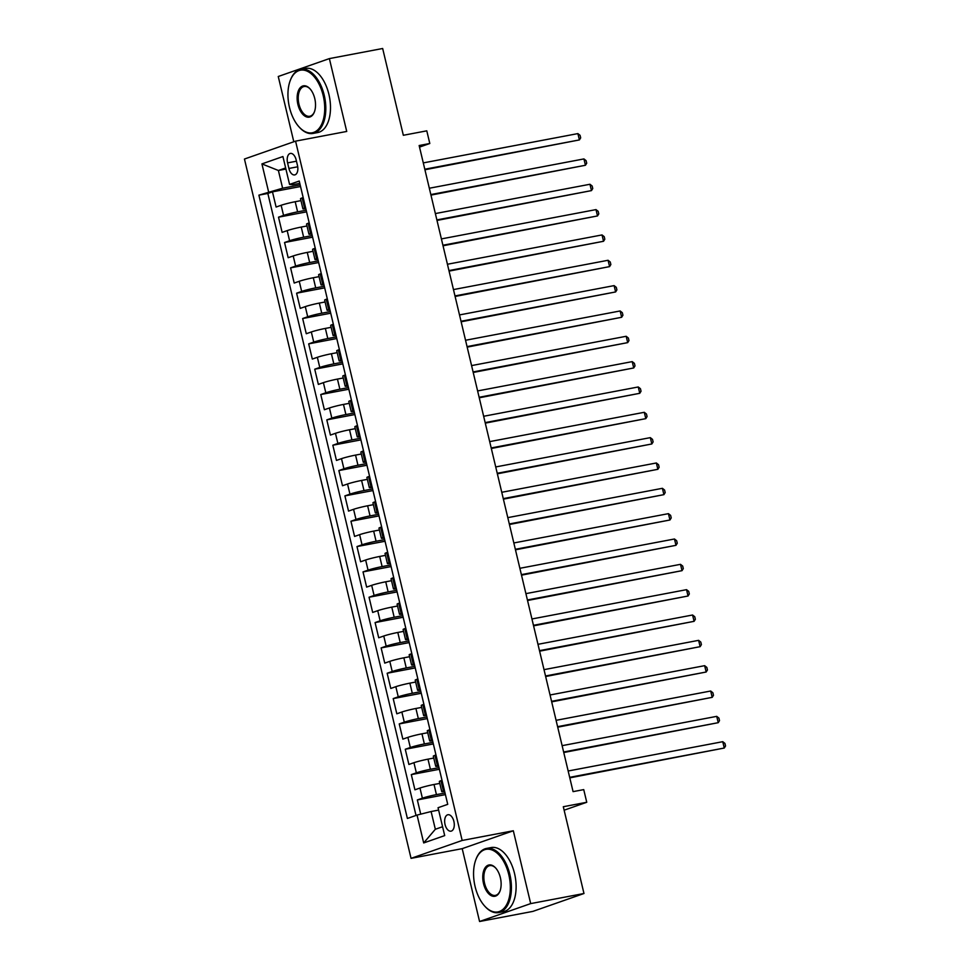 <?xml version="1.0" encoding="UTF-8"?>
<svg xmlns="http://www.w3.org/2000/svg" width="970" height="970" viewBox="0 0 970 970"><rect width="100%" height="100%" fill="white"/><g stroke="black" fill="none" stroke-linecap="round" stroke-linejoin="round"><path stroke-width="1.45" d="M453.887 821.396A8.354 4.644 -100.7 0 0 447.91 814.739A8.354 4.644 -100.7 0 0 445.048 824.5A8.354 4.644 -100.7 0 0 451.026 831.157A8.354 4.644 -100.7 0 0 453.887 821.396M479.568 921.5L532.857 911.4L583.976 893.503L530.687 903.603L513.324 830.769L462.169 840.456L411.05 858.353L462.205 848.653L479.568 921.5L530.687 903.603M462.169 840.456L295.571 141.147L244.452 159.031L411.05 858.353M295.571 141.147L346.726 131.447L329.376 58.6L278.257 76.497L293.801 141.766M329.376 58.6L382.665 48.5L403.338 135.279L426.788 130.841L429.807 143.499L419.149 145.524L573.076 791.629L583.734 789.616L586.753 802.275L563.303 806.725L583.976 893.503M300.955 200.632L295.195 201.724A10.44 0.727 166.6 0 0 281.142 205.276L276.098 207.046L272.473 191.842L300.542 186.519M306.193 210.235L297.608 211.86A10.44 0.727 166.6 0 0 283.555 215.413L278.511 217.183L306.581 211.86M278.511 217.183L282.137 232.376L287.181 230.617A10.44 0.727 166.6 0 1 301.233 227.065L306.993 225.974M313.031 251.315L307.26 252.406A10.44 0.727 166.6 0 0 293.207 255.959L288.163 257.717L284.549 242.512L312.619 237.189M319.069 276.644L313.298 277.735A10.44 0.727 166.6 0 0 299.245 281.288L294.201 283.058L290.588 267.853L318.645 262.531M325.108 301.985L319.336 303.077A10.44 0.727 166.6 0 0 305.283 306.629L300.239 308.387L296.614 293.195L324.683 287.872M331.146 327.326L325.374 328.418A10.44 0.727 166.6 0 0 311.321 331.97L306.277 333.728L302.652 318.524L330.721 313.213M337.172 352.656L331.413 353.747A10.44 0.727 166.6 0 0 317.36 357.299L312.316 359.07L308.69 343.865L336.76 338.542M343.21 377.997L337.451 379.088A10.44 0.727 166.6 0 0 323.398 382.641L318.354 384.411L314.729 369.206L342.798 363.883M349.248 403.338L343.477 404.429A10.44 0.727 166.6 0 0 329.424 407.982L324.38 409.74L320.767 394.535L348.836 389.225M355.287 428.667L349.515 429.771A10.44 0.727 166.6 0 0 335.462 433.311L330.418 435.081L326.805 419.877L354.862 414.554M361.325 454.008L355.553 455.1A10.44 0.727 166.6 0 0 341.501 458.652L336.457 460.423L332.831 445.218L360.901 439.895M367.363 479.35L361.592 480.441A10.44 0.727 166.6 0 0 347.539 483.994L342.495 485.752L338.87 470.559L366.939 465.236M373.389 504.679L367.63 505.782A10.44 0.727 166.6 0 0 353.577 509.323L348.533 511.093L344.908 495.888L372.977 490.565M379.428 530.02L373.668 531.111A10.44 0.727 166.6 0 0 359.615 534.664L354.571 536.434L350.946 521.229L379.015 515.907M385.466 555.361L379.694 556.453A10.44 0.727 166.6 0 0 365.641 560.005L360.597 561.763L356.984 546.571L385.054 541.248M391.504 580.703L385.733 581.794A10.44 0.727 166.6 0 0 371.68 585.346L366.636 587.105L363.022 571.9L391.08 566.577M397.542 606.032L391.771 607.123A10.44 0.727 166.6 0 0 377.718 610.676L372.674 612.446L369.049 597.241L397.118 591.918M403.581 631.373L397.809 632.464A10.44 0.727 166.6 0 0 383.756 636.017L378.712 637.775L375.087 622.582L403.156 617.259M409.607 656.714L403.847 657.805A10.44 0.727 166.6 0 0 389.794 661.358L384.75 663.116L381.125 647.911L409.195 642.601M415.645 682.043L409.886 683.147A10.44 0.727 166.6 0 0 395.833 686.687L390.789 688.457L387.163 673.253L415.233 667.93M421.683 707.385L415.912 708.476A10.44 0.727 166.6 0 0 401.859 712.029L396.815 713.799L393.202 698.594L421.271 693.271M427.721 732.726L421.95 733.817A10.44 0.727 166.6 0 0 407.897 737.37L402.853 739.128L399.24 723.923L427.297 718.612M433.76 758.055L427.988 759.158A10.44 0.727 166.6 0 0 413.935 762.699L408.891 764.469L405.266 749.264L433.335 743.941M439.798 783.396L434.026 784.487A10.44 0.727 166.6 0 0 419.974 788.04L414.93 789.81L411.304 774.606L439.374 769.283M287.581 162.887L288.902 168.453A8.099 4.498 -100.7 0 0 294.698 174.915A8.099 4.498 -100.7 0 0 297.475 165.458L296.141 159.88A8.099 4.498 -100.7 0 0 290.357 153.43A8.099 4.498 -100.7 0 0 287.581 162.887L296.456 161.202M285.907 169.059L278.39 170.49L282.622 188.216L258.893 195.152L407.388 818.462L417.051 815.079L423.696 842.942L444.696 835.594L438.052 807.731L447.728 804.336L299.233 181.038L289.569 184.421L292.564 184.737L299.791 183.366M268.569 191.769L261.924 163.906L282.925 156.546L289.569 184.421M445.024 792.999L436.439 794.624L434.026 784.487M438.986 767.658L430.401 769.283L427.988 759.158M432.947 742.329L424.363 743.954L421.95 733.817M426.921 716.988L418.337 718.612L415.912 708.476M420.883 691.646L412.298 693.271L409.886 683.147M414.845 666.305L406.26 667.942L403.847 657.805M408.807 640.976L400.222 642.601L397.809 632.464M402.768 615.635L394.184 617.259L391.771 607.123M396.73 590.293L388.145 591.93L385.733 581.794M390.704 564.964L382.119 566.589L379.694 556.453M384.666 539.623L376.081 541.248L373.668 531.111M378.627 514.282L370.043 515.919L367.63 505.782M372.589 488.953L364.005 490.577L361.592 480.441M366.551 463.611L357.966 465.236L355.553 455.1M360.513 438.27L351.928 439.895L349.515 429.771M354.486 412.941L345.902 414.566L343.477 404.429M348.448 387.6L339.864 389.225L337.451 379.088M342.41 362.259L333.825 363.883L331.413 353.747M336.372 336.917L327.787 338.554L325.374 328.418M330.333 311.588L321.749 313.213L319.336 303.077M324.295 286.247L315.711 287.872L313.298 277.735M318.269 260.906L309.672 262.543L307.26 252.406M312.231 235.577L303.646 237.201L301.233 227.065M272.473 191.842L267.841 193.454L416.021 815.443M436.439 794.624A10.44 0.727 -13.4 0 0 422.387 798.177L417.342 799.947L420.725 814.145M411.304 774.606L416.348 772.835A10.44 0.727 -13.4 0 1 430.401 769.283M405.266 749.264L410.31 747.506A10.44 0.727 -13.4 0 1 424.363 743.954M399.24 723.923L404.284 722.165A10.44 0.727 -13.4 0 1 418.337 718.612M393.202 698.594L398.246 696.824A10.44 0.727 -13.4 0 1 412.298 693.271M387.163 673.253L392.207 671.495A10.44 0.727 -13.4 0 1 406.26 667.942M381.125 647.911L386.169 646.153A10.44 0.727 -13.4 0 1 400.222 642.601M375.087 622.582L380.131 620.812A10.44 0.727 -13.4 0 1 394.184 617.259M369.049 597.241L374.093 595.471A10.44 0.727 -13.4 0 1 388.145 591.93M363.022 571.9L368.066 570.142A10.44 0.727 -13.4 0 1 382.119 566.589M356.984 546.571L362.028 544.8A10.44 0.727 -13.4 0 1 376.081 541.248M350.946 521.229L355.99 519.459A10.44 0.727 -13.4 0 1 370.043 515.919M344.908 495.888L349.952 494.13A10.44 0.727 -13.4 0 1 364.005 490.577M338.87 470.559L343.913 468.789A10.44 0.727 -13.4 0 1 357.966 465.236M332.831 445.218L337.875 443.448A10.44 0.727 -13.4 0 1 351.928 439.895M326.805 419.877L331.837 418.118A10.44 0.727 -13.4 0 1 345.902 414.566M320.767 394.535L325.811 392.777A10.44 0.727 -13.4 0 1 339.864 389.225M314.729 369.206L319.773 367.436A10.44 0.727 -13.4 0 1 333.825 363.883M308.69 343.865L313.734 342.095A10.44 0.727 -13.4 0 1 327.787 338.554M302.652 318.524L307.696 316.766A10.44 0.727 -13.4 0 1 321.749 313.213M296.614 293.195L301.658 291.424A10.44 0.727 -13.4 0 1 315.711 287.872M290.588 267.853L295.62 266.083A10.44 0.727 -13.4 0 1 309.672 262.543M284.549 242.512L289.594 240.754A10.44 0.727 -13.4 0 1 303.646 237.201M305.586 207.701L304.556 208.065A10.44 0.727 166.6 0 0 302.919 208.865A10.44 0.727 166.6 0 0 305.829 208.683M303.173 197.565L302.143 197.928A10.44 0.727 166.6 0 0 300.506 198.729L302.919 208.865M309.212 222.906L308.181 223.27A10.44 0.727 166.6 0 0 306.544 224.07L308.957 234.206A10.44 0.727 -13.4 0 1 310.594 233.406L311.625 233.042M315.25 248.247L314.207 248.599A10.44 0.727 166.6 0 0 312.582 249.411L314.995 259.548A10.44 0.727 -13.4 0 1 316.632 258.735L317.663 258.372M321.288 273.576L320.245 273.94A10.44 0.727 166.6 0 0 318.621 274.74L321.034 284.877A10.44 0.727 -13.4 0 1 322.658 284.077L323.701 283.713M327.314 298.918L326.284 299.281A10.44 0.727 166.6 0 0 324.647 300.082L327.06 310.218A10.44 0.727 -13.4 0 1 328.697 309.418L329.727 309.054M333.353 324.259L332.322 324.611A10.44 0.727 166.6 0 0 330.685 325.423L333.098 335.559A10.44 0.727 -13.4 0 1 334.735 334.747L335.765 334.383M339.391 349.588L338.36 349.952A10.44 0.727 166.6 0 0 336.723 350.752L339.136 360.888A10.44 0.727 -13.4 0 1 340.773 360.088L341.804 359.724M345.429 374.929L344.399 375.293A10.44 0.727 166.6 0 0 342.762 376.093L345.174 386.23A10.44 0.727 -13.4 0 1 346.811 385.429L347.842 385.066M351.467 400.27L350.425 400.634A10.44 0.727 166.6 0 0 348.8 401.434L351.213 411.571A10.44 0.727 -13.4 0 1 352.85 410.759L353.88 410.407M357.506 425.6L356.463 425.963A10.44 0.727 166.6 0 0 354.838 426.776L357.251 436.9A10.44 0.727 -13.4 0 1 358.876 436.1L359.918 435.736M363.532 450.941L362.501 451.305A10.44 0.727 166.6 0 0 360.864 452.105L363.289 462.241A10.44 0.727 -13.4 0 1 364.914 461.441L365.945 461.077M369.57 476.282L368.539 476.646A10.44 0.727 166.6 0 0 366.902 477.446L369.315 487.583A10.44 0.727 -13.4 0 1 370.952 486.77L371.983 486.419M375.608 501.611L374.578 501.975A10.44 0.727 166.6 0 0 372.941 502.787L375.354 512.912A10.44 0.727 -13.4 0 1 376.99 512.111L378.021 511.748M381.646 526.952L380.616 527.316A10.44 0.727 166.6 0 0 378.979 528.116L381.392 538.253A10.44 0.727 -13.4 0 1 383.029 537.453L384.059 537.089M387.685 552.294L386.642 552.658A10.44 0.727 166.6 0 0 385.017 553.458L387.43 563.594A10.44 0.727 -13.4 0 1 389.067 562.794L390.098 562.43M393.723 577.635L392.68 577.987A10.44 0.727 166.6 0 0 391.055 578.799L393.468 588.935A10.44 0.727 -13.4 0 1 395.093 588.123L396.136 587.759M399.749 602.964L398.718 603.328A10.44 0.727 166.6 0 0 397.082 604.128L399.507 614.265A10.44 0.727 -13.4 0 1 401.131 613.464L402.174 613.101M405.787 628.305L404.757 628.669A10.44 0.727 166.6 0 0 403.12 629.469L405.533 639.606A10.44 0.727 -13.4 0 1 407.17 638.806L408.2 638.442M411.826 653.647L410.795 653.998A10.44 0.727 166.6 0 0 409.158 654.811L411.571 664.947A10.44 0.727 -13.4 0 1 413.208 664.135L414.238 663.771M417.864 678.976L416.833 679.339A10.44 0.727 166.6 0 0 415.196 680.14L417.609 690.276A10.44 0.727 -13.4 0 1 419.246 689.476L420.277 689.112M423.902 704.317L422.859 704.681A10.44 0.727 166.6 0 0 421.235 705.481L423.647 715.617A10.44 0.727 -13.4 0 1 425.284 714.817L426.315 714.453M429.94 729.658L428.898 730.022A10.44 0.727 166.6 0 0 427.273 730.822L429.686 740.959A10.44 0.727 -13.4 0 1 431.31 740.146L432.353 739.795M435.966 754.987L434.936 755.351A10.44 0.727 166.6 0 0 433.299 756.163L435.724 766.288A10.44 0.727 -13.4 0 1 437.349 765.488L438.391 765.124M442.005 780.329L440.974 780.692A10.44 0.727 166.6 0 0 439.337 781.493L441.75 791.629A10.44 0.727 -13.4 0 1 443.387 790.829L444.418 790.465M300.154 184.894L282.622 188.216M564.128 810.192L586.753 802.275M419.525 147.1L429.807 143.499M285.641 167.943L278.39 170.49L261.924 163.906M438.622 810.095L431.104 811.526L435.336 829.265L442.587 826.731M267.841 193.454L258.893 195.152M417.342 799.947L445.412 794.624M311.855 234.025A10.44 0.727 -13.4 0 1 308.957 234.206M317.893 259.366A10.44 0.727 -13.4 0 1 314.995 259.548M323.932 284.695A10.44 0.727 -13.4 0 1 321.034 284.877M329.97 310.036A10.44 0.727 -13.4 0 1 327.06 310.218M336.008 335.377A10.44 0.727 -13.4 0 1 333.098 335.559M342.046 360.719A10.44 0.727 -13.4 0 1 339.136 360.888M348.072 386.048A10.44 0.727 -13.4 0 1 345.174 386.23M354.111 411.389A10.44 0.727 -13.4 0 1 351.213 411.571M360.149 436.73A10.44 0.727 -13.4 0 1 357.251 436.9M366.187 462.059A10.44 0.727 -13.4 0 1 363.289 462.241M372.225 487.401A10.44 0.727 -13.4 0 1 369.315 487.583M378.264 512.742A10.44 0.727 -13.4 0 1 375.354 512.912M384.29 538.071A10.44 0.727 -13.4 0 1 381.392 538.253M390.328 563.412A10.44 0.727 -13.4 0 1 387.43 563.594M396.366 588.754A10.44 0.727 -13.4 0 1 393.468 588.935M402.404 614.083A10.44 0.727 -13.4 0 1 399.507 614.265M408.443 639.424A10.44 0.727 -13.4 0 1 405.533 639.606M414.481 664.765A10.44 0.727 -13.4 0 1 411.571 664.947M420.507 690.106A10.44 0.727 -13.4 0 1 417.609 690.276M426.545 715.436A10.44 0.727 -13.4 0 1 423.647 715.617M432.584 740.777A10.44 0.727 -13.4 0 1 429.686 740.959M438.622 766.118A10.44 0.727 -13.4 0 1 435.724 766.288M417.051 815.079L431.104 811.526M444.66 791.447A10.44 0.727 -13.4 0 1 441.75 791.629M423.696 842.942L435.336 829.265M513.324 830.769L462.205 848.653M424.921 169.762L579.393 139.922L424.799 169.229M577.89 133.593L580.072 135.327L580.678 137.861L579.393 139.922L577.89 133.593L423.284 162.899M323.192 95.593A31.852 17.727 -100.7 0 0 307.223 71.186A31.852 17.727 -100.7 0 0 290.272 80.461A31.852 17.727 -100.7 0 0 289.472 107.391A31.852 17.727 -100.7 0 0 299.087 126.949A31.852 17.727 -100.7 0 0 319.385 128.064A31.852 17.727 -100.7 0 0 323.192 95.593M290.394 80.146A32.641 18.151 79.3 0 1 290.515 79.819A32.641 18.151 79.3 0 1 300.894 69.306A32.641 18.151 79.3 0 1 324.247 95.327A32.641 18.151 79.3 0 1 313.055 133.436A32.641 18.151 79.3 0 1 299.548 127.458A32.641 18.151 79.3 0 1 299.318 127.203M314.765 98.552A15.932 8.863 79.3 0 1 314.365 112.011A15.932 8.863 79.3 0 1 305.889 116.655A15.932 8.863 79.3 0 1 297.899 104.445A15.932 8.863 79.3 0 1 299.803 88.209A15.932 8.863 79.3 0 1 309.963 88.767A15.932 8.863 79.3 0 1 314.765 98.552M310.194 89.034A15.144 8.427 -100.7 0 0 304.156 86.5A15.144 8.427 -100.7 0 0 298.954 104.178A15.144 8.427 -100.7 0 0 309.794 116.254A15.144 8.427 -100.7 0 0 314.486 111.683M300.894 69.306L305.586 68.421A32.641 18.151 79.3 0 1 328.927 94.442A32.641 18.151 79.3 0 1 317.736 132.55L313.055 133.436M508.801 874.722A31.852 17.727 -100.7 0 0 492.833 850.314A31.852 17.727 -100.7 0 0 475.882 859.59A31.852 17.727 -100.7 0 0 475.094 886.519A31.852 17.727 -100.7 0 0 484.697 906.077A31.852 17.727 -100.7 0 0 504.994 907.192A31.852 17.727 -100.7 0 0 508.801 874.722M476.003 859.274A32.641 18.151 79.3 0 1 476.124 858.947A32.641 18.151 79.3 0 1 486.503 848.435A32.641 18.151 79.3 0 1 509.856 874.455A32.641 18.151 79.3 0 1 498.665 912.576A32.641 18.151 79.3 0 1 485.158 906.586A32.641 18.151 79.3 0 1 484.927 906.332M500.374 877.68A15.932 8.863 79.3 0 1 499.974 891.139A15.932 8.863 79.3 0 1 491.499 895.783A15.932 8.863 79.3 0 1 483.521 883.573A15.932 8.863 79.3 0 1 485.424 867.338A15.932 8.863 79.3 0 1 495.573 867.895A15.932 8.863 79.3 0 1 500.374 877.68M495.803 868.162A15.144 8.427 -100.7 0 0 489.765 865.628A15.144 8.427 -100.7 0 0 484.576 883.306A15.144 8.427 -100.7 0 0 495.403 895.383A15.144 8.427 -100.7 0 0 500.096 890.812M486.503 848.435L491.196 847.55A32.641 18.151 79.3 0 1 514.549 873.57A32.641 18.151 79.3 0 1 503.357 911.679L498.665 912.576M430.959 195.103L585.431 165.264L430.825 194.57M583.928 158.922L586.11 160.668L586.717 163.202L585.431 165.264L583.928 158.922L429.322 188.241M436.997 220.433L591.47 190.605L436.864 219.911M589.966 184.264L592.149 185.998L592.755 188.532L591.47 190.605L589.966 184.264L435.36 213.57M443.035 245.774L597.508 215.934L442.902 245.24M595.992 209.605L598.187 211.339L598.793 213.873L597.508 215.934L595.992 209.605L441.399 238.911M449.061 271.115L603.546 241.275L448.94 270.581M602.03 234.934L604.225 236.68L604.819 239.214L603.546 241.275L602.03 234.934L447.425 264.252M455.1 296.456L609.584 266.617L454.978 295.923M608.069 260.275L610.263 262.009L610.857 264.543L609.584 266.617L608.069 260.275L453.463 289.581M461.138 321.785L615.611 291.946L461.017 321.264M614.107 285.616L616.289 287.35L616.896 289.885L615.611 291.946L614.107 285.616L459.501 314.923M467.176 347.127L621.649 317.287L467.043 346.593M620.145 310.958L622.328 312.692L622.934 315.226L621.649 317.287L620.145 310.958L465.539 340.264M473.214 372.468L627.687 342.628L473.081 371.934M626.183 336.287L628.366 338.033L628.972 340.567L627.687 342.628L626.183 336.287L471.578 365.593M479.253 397.797L633.725 367.957L479.119 397.276M632.21 361.628L634.404 363.362L635.01 365.896L633.725 367.957L632.21 361.628L477.616 390.934M485.279 423.138L639.763 393.299L485.158 422.605M638.248 386.969L640.442 388.703L641.037 391.237L639.763 393.299L638.248 386.969L483.642 416.275M491.317 448.479L645.802 418.64L491.196 447.946M644.286 412.298L646.481 414.044L647.075 416.579L645.802 418.64L644.286 412.298L489.68 441.617M497.355 473.809L651.828 443.969L497.234 473.287M650.324 437.64L652.507 439.374L653.113 441.908L651.828 443.969L650.324 437.64L495.718 466.946M503.394 499.15L657.866 469.31L503.26 498.616M656.363 462.981L658.545 464.715L659.151 467.249L657.866 469.31L656.363 462.981L501.757 492.287M509.432 524.491L663.904 494.651L509.298 523.958M662.401 488.31L664.583 490.056L665.19 492.59L663.904 494.651L662.401 488.31L507.795 517.628M515.47 549.82L669.943 519.993L515.337 549.299M668.427 513.651L670.622 515.385L671.228 517.919L669.943 519.993L668.427 513.651L513.833 542.957M521.496 575.161L675.981 545.322L521.375 574.628M674.465 538.993L676.66 540.726L677.266 543.261L675.981 545.322L674.465 538.993L519.871 568.299M527.534 600.503L682.019 570.663L527.413 599.969M680.503 564.334L682.698 566.068L683.292 568.602L682.019 570.663L680.503 564.334L525.898 593.64M533.573 625.844L688.045 596.004L533.451 625.31M686.542 589.663L688.724 591.409L689.33 593.931L688.045 596.004L686.542 589.663L531.936 618.969M539.611 651.173L694.084 621.334L539.478 650.652M692.58 615.004L694.762 616.738L695.369 619.272L694.084 621.334L692.58 615.004L537.974 644.31M545.649 676.514L700.122 646.675L545.516 675.981M698.618 640.345L700.801 642.079L701.407 644.613L700.122 646.675L698.618 640.345L544.012 669.652M551.688 701.856L706.16 672.016L551.554 701.322M704.644 665.675L706.839 667.421L707.445 669.955L706.16 672.016L704.644 665.675L550.051 694.981M557.714 727.185L712.198 697.345L557.592 726.663M710.683 691.016L712.877 692.75L713.484 695.284L712.198 697.345L710.683 691.016L556.089 720.322M563.752 752.526L718.236 722.686L563.631 751.992M716.721 716.357L718.915 718.091L719.51 720.625L718.236 722.686L716.721 716.357L562.115 745.663M569.79 777.867L724.263 748.028L569.669 777.334M722.759 741.686L724.942 743.432L725.548 745.966L724.263 748.028L722.759 741.686L568.153 771.004M297.608 211.86L295.195 201.724M283.555 215.413L281.142 205.276M422.387 798.177L419.974 788.04M416.348 772.835L413.935 762.699M410.31 747.506L407.897 737.37M404.284 722.165L401.859 712.029M398.246 696.824L395.833 686.687M392.207 671.495L389.794 661.358M386.169 646.153L383.756 636.017M380.131 620.812L377.718 610.676M374.093 595.471L371.68 585.346M368.066 570.142L365.641 560.005M362.028 544.8L359.615 534.664M355.99 519.459L353.577 509.323M349.952 494.13L347.539 483.994M343.913 468.789L341.501 458.652M337.875 443.448L335.462 433.311M331.837 418.118L329.424 407.982M325.811 392.777L323.398 382.641M319.773 367.436L317.36 357.299M313.734 342.095L311.321 331.97M307.696 316.766L305.283 306.629M301.658 291.424L299.245 281.288M295.62 266.083L293.207 255.959M289.594 240.754L287.181 230.617M304.556 208.065L302.143 197.928M310.594 233.406L308.181 223.27M316.632 258.735L314.207 248.599M322.658 284.077L320.245 273.94M328.697 309.418L326.284 299.281M334.735 334.747L332.322 324.611M340.773 360.088L338.36 349.952M346.811 385.429L344.399 375.293M352.85 410.759L350.425 400.634M358.876 436.1L356.463 425.963M364.914 461.441L362.501 451.305M370.952 486.77L368.539 476.646M376.99 512.111L374.578 501.975M383.029 537.453L380.616 527.316M389.067 562.794L386.642 552.658M395.093 588.123L392.68 577.987M401.131 613.464L398.718 603.328M407.17 638.806L404.757 628.669M413.208 664.135L410.795 653.998M419.246 689.476L416.833 679.339M425.284 714.817L422.859 704.681M431.31 740.146L428.898 730.022M437.349 765.488L434.936 755.351M443.387 790.829L440.974 780.692M297.717 166.791L288.902 168.453M290.272 80.461L290.515 79.819M475.882 859.59L476.124 858.947"/></g></svg>
